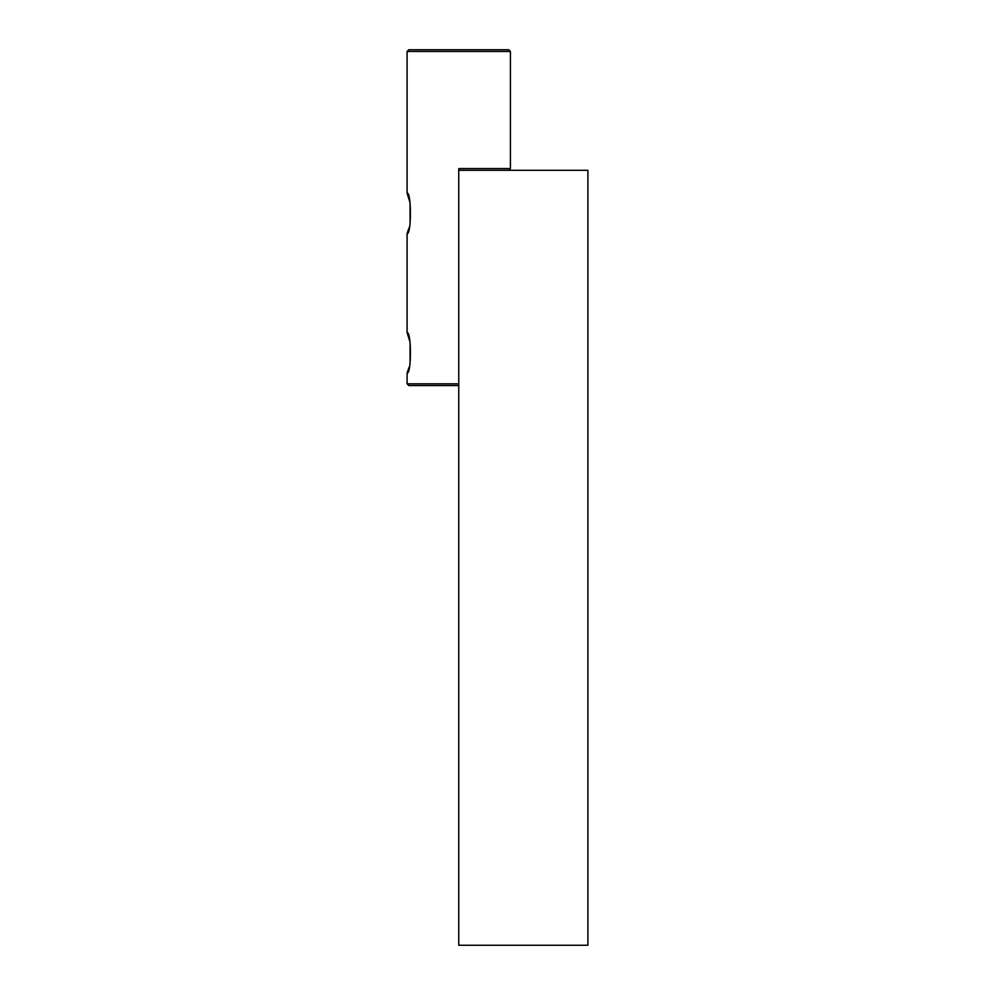 <?xml version="1.0" encoding="UTF-8"?>
<svg xmlns="http://www.w3.org/2000/svg" width="995" height="995" viewBox="0 0 995 995"><rect width="100%" height="100%" fill="white"/><g stroke="black" fill="none" stroke-linecap="round" stroke-linejoin="round"><path stroke-width="1.49" d="M458.757 170.294L458.757 945.25L587.908 945.25L587.908 170.294L458.757 170.294L458.757 168.578L510.41 168.578L510.41 51.466L407.092 51.466L407.092 193.117L410.064 202.793L410.064 223.9M409.107 367.155L407.092 373.075C411.532 374.344 411.532 331.335 407.092 332.604L410.064 342.28L410.064 363.399M409.107 227.656L407.092 233.589C411.532 234.845 411.532 191.848 407.092 193.117M407.092 51.466L408.808 49.75L508.694 49.75L510.41 51.466M407.092 373.075L407.092 383.846L458.757 383.846M458.757 385.562L408.808 385.562L407.092 383.846M407.092 233.589L407.092 332.604M508.694 170.294L510.41 168.578"/></g></svg>
